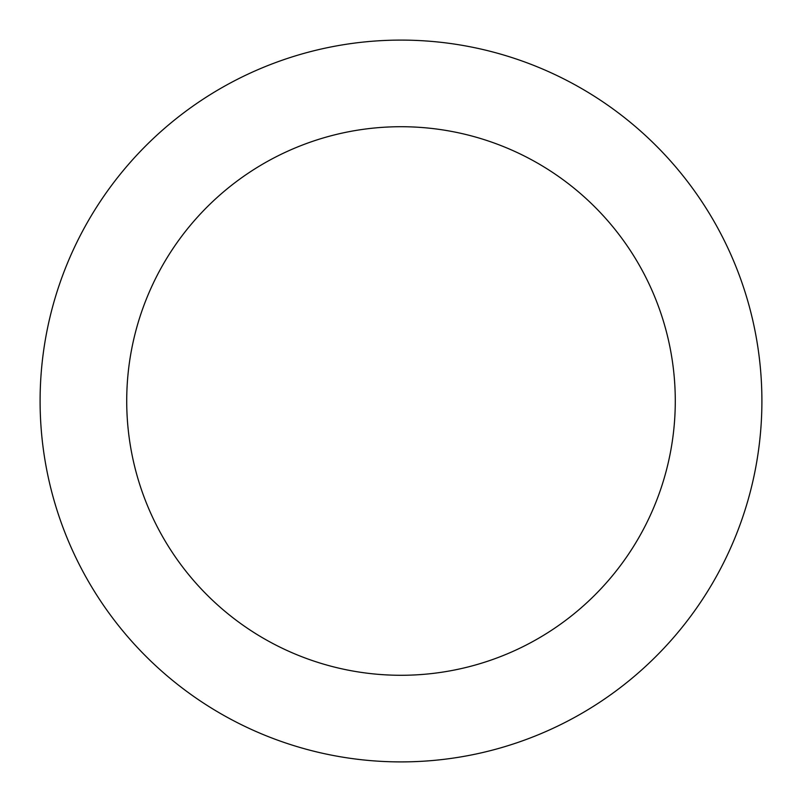 <?xml version="1.0" encoding="UTF-8"?>
<svg xmlns="http://www.w3.org/2000/svg" width="802" height="802" viewBox="0 0 802 802"><rect width="100%" height="100%" fill="white"/><g stroke="black" fill="none" stroke-linecap="round" stroke-linejoin="round"><path stroke-width="1.2" d="M401 675.284A274.284 274.284 0 0 0 675.284 401A274.284 274.284 0 0 0 401 126.716A274.284 274.284 0 0 0 126.716 401A274.284 274.284 0 0 0 401 675.284M401 761.9A360.9 360.9 0 0 0 761.9 401A360.9 360.9 0 0 0 401 40.1A360.9 360.9 0 0 0 40.1 401A360.9 360.9 0 0 0 401 761.9"/></g></svg>
